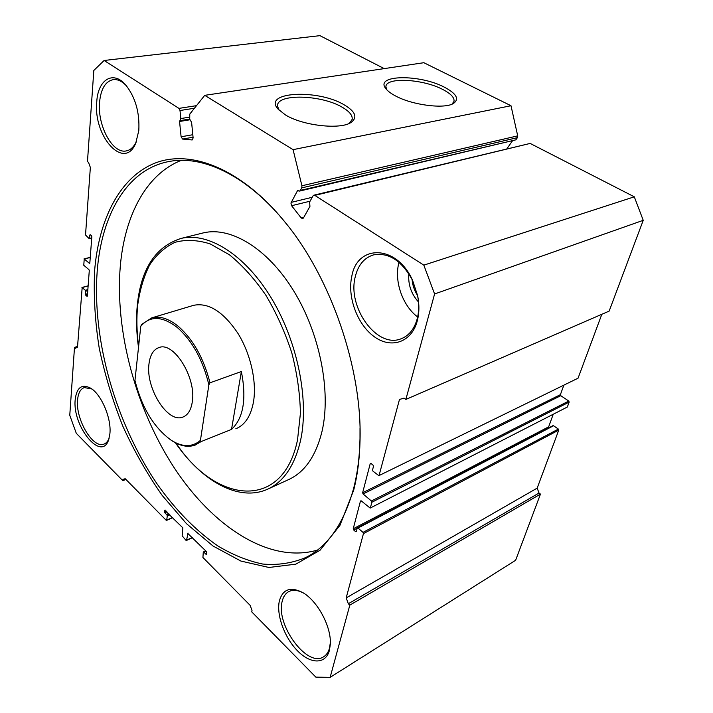 <?xml version="1.0" encoding="UTF-8"?>
<svg xmlns="http://www.w3.org/2000/svg" width="713" height="713" viewBox="0 0 713 713"><rect width="100%" height="100%" fill="white"/><g stroke="black" fill="none" stroke-linecap="round" stroke-linejoin="round"><path stroke-width="1.07" d="M285.378 114.891L277.91 108.946C262.393 91.665 317.695 88.929 344.014 104.731C355.43 111.469 357.801 117.351 351.135 122.386C340.582 129.935 302.713 125.738 285.378 114.891M349.361 123.331L352.177 119.338C352.677 115.337 349.281 111.264 341.999 107.11C321.322 94.784 277.41 93.439 277.491 105.631L278.765 109.9M395.323 95.836C390.733 93.385 387.533 90.943 385.724 88.501C374.485 74.562 420.055 74.125 444.582 87.289C456.454 93.644 459.466 99 453.62 103.358C444.85 109.312 412.185 105.168 395.323 95.836M451.989 104.16L454.003 101.406C454.573 97.636 450.821 93.661 442.755 89.473C423.148 79.018 386.312 76.879 385.911 86.505L386.535 89.499M423.825 265.147L634.294 196.815L643.233 220.317L609.152 311.109L405.857 399.44L434.591 293.97L423.825 265.147L314.843 195.389L313.88 195.175L313.052 195.852L309.602 202.02L309.941 206.405L303.435 218L302.668 218.624L301.18 217.928L291.599 205.718L290.94 203.053L297.49 190.71L299.549 191.084L300.378 190.407L301.751 187.876L301.929 185.763L293.079 149.65L204.729 95.337L189.783 114.089L189.72 119.187L191.61 122.378L193.116 137.876L192.412 139.882M189.827 119.793L179.56 121.486L180.808 118.554L189.515 117.137M353.666 490.241L339.923 525.41L320.075 550.222L295.842 564.152L268.917 567.477L240.869 561.051L213.035 546.015L186.512 523.698L162.19 495.428C147.261 474.109 134.142 451.035 122.832 426.178C112.69 400.688 104.82 374.673 99.232 348.14C95.043 321.661 93.501 295.975 94.588 271.083C98.688 219.64 119.606 176.949 155.496 162.912C191.271 149.204 242.117 168.874 285.761 223.017C331.26 278.64 362.133 368.888 360.038 440.126C359.646 458.423 357.525 475.125 353.666 490.241M285.761 223.017L286.662 224.194C248.605 176.494 204.025 155.158 170.113 161.307C127.066 168.633 101.424 214.871 97.173 271.537C92.111 340.6 115.72 422.934 157.003 483.788C175.229 509.652 195.46 530.338 217.697 545.846C232.607 554.803 247.625 560.873 262.732 564.045C277.714 565.382 292.027 563.234 305.672 557.584C328.033 546.416 344.049 523.262 353.71 488.129C357.525 473.182 359.619 456.668 360.003 438.593L360.012 428.433M235.816 428.771C244.755 425.189 250.602 416.463 253.365 402.604C257.063 382.364 250.762 353.915 237.803 333.158C223.222 311.617 208.49 302.339 193.588 305.324L151.762 317.864C159.837 315.734 168.678 318.559 178.286 326.322C193.178 339.433 203.749 358.265 209.996 382.819L241.368 371.526C246.716 398.95 243.436 418.237 231.529 429.404L201.039 441.614L195.264 445.046C188.098 447.577 180.318 446.142 171.94 440.741L170.942 440.073M268.489 488.797L288.07 479.849C304.549 472.532 315.886 456.284 322.08 431.124C331.26 391.384 319.852 333.327 293.631 290.788C267.42 248.177 230.7 226.422 203.57 232.83L201.761 233.276M181.334 160.336C145.862 174.275 124.802 215.896 120.345 265.575C114.695 331.153 135.827 408.816 174.204 467.781C212.572 526.239 269.077 564.072 317.41 550.106M329.415 650.372C325.707 664.525 310.61 664.249 297.615 650.924C284.558 637.779 276.189 614.882 279.353 601.006C282.642 589.321 290.289 586.434 302.303 592.343C317.276 600.31 331.679 626.941 330.288 644.57L329.415 650.372M303.56 593.091C297.811 590.016 292.891 589.517 288.801 591.594C285.476 593.403 283.266 596.701 282.161 601.46C275.539 624.624 307.205 668.001 323.559 656.825C326.402 655.104 328.39 652.19 329.513 648.072L330.342 642.609M138.803 130.541L135.791 143.046C124.49 171.298 93.082 136.673 96.763 101.799C97.868 79.82 113.002 69.99 125.666 84.9C135.39 97.244 139.766 112.458 138.803 130.541M126.62 86.032C122.244 81.344 117.859 79.196 113.447 79.589C105.515 81.184 100.881 88.751 99.553 102.298C97.333 125.586 112.52 153.856 126.041 150.96C130.426 150.211 133.91 146.976 136.486 141.272L136.575 141.058M417.265 320.948C411.588 342.498 391.152 349.112 374.298 336.732C357.365 324.647 347.115 297 351.821 276.198C357.266 244.069 396.588 244.488 412.515 280.182L417.72 296.011C419.422 304.968 419.271 313.274 417.265 320.948M355.252 276.804C347.142 307.223 376.847 348.702 400.947 338.835C408.807 335.859 414.208 329.263 417.141 319.041C419.03 311.795 419.173 303.961 417.568 295.512L412.658 280.592C401.856 260.682 388.745 252.126 373.309 254.942C364.085 257.901 358.06 265.183 355.252 276.804M418.478 301.964C411.205 293.916 407.988 284.487 408.816 273.676M412.087 279.407C412.542 285.209 414.369 290.556 417.551 295.44M109.873 433.869L108.697 439.636C101.629 462.452 72.218 426.294 75.195 399.672C76.692 387.328 81.924 383.541 90.899 388.309C101.594 394.744 111.683 418.852 109.873 433.869M91.879 388.995L84.321 387.569C80.409 389.004 78.154 393.166 77.565 400.073C75.489 419.36 92.975 448.994 103.929 444.11C106.219 443.272 107.957 441.285 109.142 438.147M398.995 262.322L398.817 263.035C394.031 281.279 402.587 305.779 417.64 316.955M634.294 196.815L530.169 143.429L314.843 195.389M193.045 137.217L182.608 139.071L192.011 139.953M182.608 139.071L181.102 136.78L192.804 134.721M179.56 121.486L181.102 136.78M194.444 108.242L180.006 110.515L180.808 118.554M180.006 110.515L178.945 108.385L104.116 60.48L93.822 70.462L87.467 161.601L88.51 162.377L90.355 167.439L85.524 234.978L89.107 238.597L91.754 237.768M90.462 234.88L89.802 235.032L89.562 238.285M89.802 235.032L90.257 234.711L91.478 235.7L91.834 236.689L89.811 263.24M90.275 257.482L84.223 258.971L89.41 263.338M84.223 258.971L83.778 265.263L88.938 269.648L89.285 270.61L87.351 296.153M87.476 294.772L85.765 295.235L86.941 296.269M85.765 295.235L85.417 294.282L87.556 293.711M87.779 290.654L85.649 291.234L85.417 294.282M85.649 291.234L85.302 290.28L87.859 289.594M88.136 285.975L82.173 287.553L85.302 290.28M82.173 287.553L77.503 347.151L75.435 348.247L74.5 347.383L69.767 415.269L76.3 433.335L122.823 480.687L122.966 479.368L125.203 478.717L166.2 520.276L172.591 517.54M169.828 514.75L167.288 515.882L166.699 520.169M167.288 515.882L166.94 514.911L169.052 513.975M166.931 511.845L164.819 512.772L166.94 514.911M164.819 512.772L164.462 511.809L166.156 511.069M165.104 510.009L164.462 511.809M164.685 510.196L182.858 527.852L182.163 535.837L186.013 540.356L192.457 537.504M188.018 533.066L186.539 540.267M187.608 533.262L206.538 551.666L206.636 554.304L206.084 554.384L206.663 554.099M205.941 551.069L203.811 552.094L206.084 554.384M203.811 552.094L203.276 552.174L202.92 557.495L250.138 605.346L252.028 610.533L251.751 611.888L315.877 677.145L330.146 677.35L349.816 605.132L348.327 603.742L346.179 597.904L537.183 488.111L539.019 493.031L540.463 494.1L349.816 605.132M552.735 425.928L553.555 425.75L558.377 429.083L558.76 430.099L363.452 533.609L346.179 597.904M363.452 533.609L363.006 532.388L558.377 429.083M553.555 425.75L357.997 528.03L363.006 532.388M357.997 528.03L357.204 528.155L356.322 531.479L355.529 531.604L356.42 531.14M357.213 528.128L353.675 529.973L355.529 531.604M353.675 529.973L353.229 528.77L548.654 426.846L548.93 427.773M361.054 500.758L360.466 501.052L353.229 528.77M360.466 501.052L361.277 500.9L370.163 508.084L567.334 407.025L370.163 508.084M563.796 385.332L560.391 394.672L560.774 395.697L568.787 401.054L569.17 402.087L371.883 502.237L370.386 507.781M371.883 502.237L371.42 500.998L568.787 401.054M560.774 395.697L363.086 493.975L371.42 500.998M363.086 493.975L362.632 492.745L560.391 394.672M370.876 463.37L370.216 463.682L362.632 492.745M370.216 463.682L371.063 463.495L373.024 465.09L373.487 466.347L372.543 469.956L373.006 471.204L378.861 475.651L578.056 378.202L378.861 475.651M405.857 399.44L404.084 398.121L399.485 399.449L379.102 475.33M313.88 195.175L530.169 143.429M601.817 314.299L578.056 378.202M569.17 402.087L567.334 407.025M553.181 414.422L548.654 426.846M558.76 430.099L537.183 488.111M330.146 677.35L515.624 560.275L540.463 494.1M384.218 68.608L319.932 35.65L104.116 60.48M204.729 95.337L423.843 62.708L510.998 105.729L517.709 135.862L517.397 137.654L301.751 187.876M300.378 190.407L515.847 139.846L517.397 137.654M515.847 139.846L299.549 191.084M506.97 148.661L512.299 141.085M510.998 105.729L293.079 149.65M643.233 220.317L434.591 293.97M77.548 346.456L74.5 347.383M125.907 479.43L122.823 480.687M539.019 493.031L348.327 603.742M149.008 363.719C145.381 387.845 167.635 423.62 182.84 417.087C187.822 415.171 190.959 410.18 192.252 402.123C196.654 378.113 173.892 341.331 159.044 347.534C153.482 349.477 150.131 354.869 149.008 363.719M140.782 326.224L134.953 380.484C141.842 407.747 153.892 427.64 171.102 440.171C182.394 447.336 192.171 447.399 200.433 440.376L208.873 384.815C202.884 359.949 192.358 340.841 177.296 327.499C162.27 315.957 150.095 315.529 140.782 326.224L141.816 324.317L151.762 317.864M201.039 441.614L200.433 440.376M208.873 384.815L209.996 382.819M231.529 429.404L241.368 371.526M179.917 120.649L189.703 119.044M291.162 202.385L312.249 197.278M138.5 347.463C136.37 332.392 135.996 318.043 137.368 304.406C141.254 268.302 155.915 246.288 181.352 238.356C208.16 232.037 244.773 254.336 271.163 297.793C297.562 341.162 309.38 400.198 300.574 440.384C294.621 465.83 283.498 482.157 267.223 489.376C238.089 502.13 201.271 480.455 175.451 442.8M176.049 443.103C215.504 503.182 282.722 511.907 297.535 439.876L300.414 413.371C300.039 393.87 297.161 373.701 291.804 352.882C285.075 332.276 276.43 313.06 265.878 295.253C254.505 278.801 242.358 265.307 229.417 254.782L210.139 243.891C197.492 239.916 185.772 239.399 174.961 242.322C164.935 247.081 156.504 254.612 149.65 264.924C143.821 276.537 139.837 289.906 137.707 305.039C136.379 318.087 136.691 331.839 138.625 346.277M301.929 185.763L517.709 135.862M178.945 108.385L196.503 105.658M301.18 217.928L303.863 217.242M310.066 201.191L291.599 205.718M298.212 190.54L297.49 190.71M181.352 238.356L203.57 232.83M307.481 556.639L305.672 557.584M136.486 141.272L135.791 143.046M109.044 438.513L108.697 439.636M401.776 338.515L400.947 338.835M126.495 150.88L126.041 150.96M417.568 295.512L417.72 296.011M126.317 85.658L125.666 84.9M303.194 592.868L302.303 592.343M330.342 642.618L330.288 644.57M360.003 438.593L360.038 440.126M205.718 550.837L203.419 551.942M186.396 540.499L192.563 537.62M166.557 520.41L172.715 517.656M88.145 285.824L81.942 287.473M90.284 257.348L84 258.899M91.727 238.115L89.339 238.677M552.958 425.67L357.409 527.87M352.07 119.811L352.177 119.338M452.978 103.706L453.62 103.358M350.235 122.894L351.135 122.386M171.102 440.171L171.94 440.741"/></g></svg>
